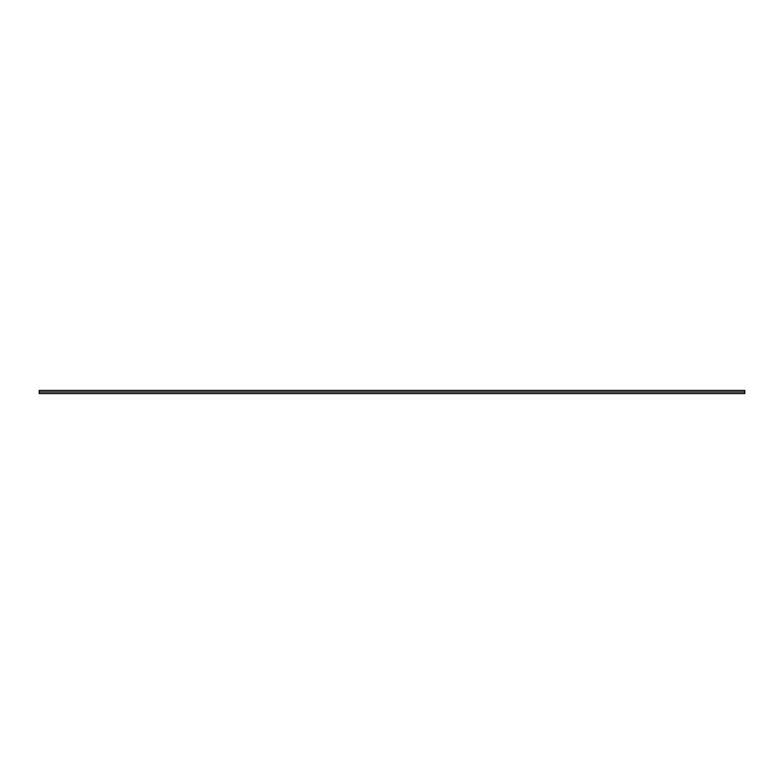 <?xml version="1.0" encoding="UTF-8"?>
<svg xmlns="http://www.w3.org/2000/svg" width="784" height="784" viewBox="0 0 784 784"><rect width="100%" height="100%" fill="white"/><g stroke="black" fill="none" stroke-linecap="round" stroke-linejoin="round"><path stroke-width="1.18" d="M744.8 393.548L744.8 390.422L744.8 392L39.2 392L39.2 390.422L39.2 393.578L744.8 393.578L744.8 392L39.2 392L39.2 393.548M39.2 390.422L744.8 390.422"/></g></svg>
